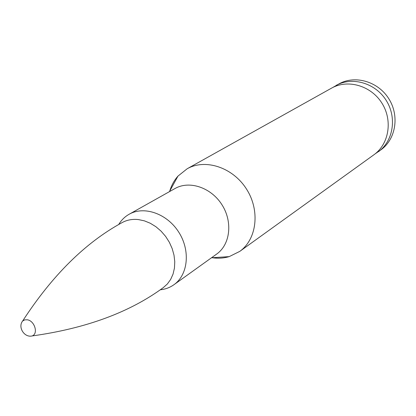 <?xml version="1.0" encoding="UTF-8"?>
<svg xmlns="http://www.w3.org/2000/svg" width="416" height="416" viewBox="0 0 416 416"><rect width="100%" height="100%" fill="white"/><g stroke="black" fill="none" stroke-linecap="round" stroke-linejoin="round"><path stroke-width="0.62" d="M375.045 153.92L381.29 149.583C395.975 138.767 399.584 115.471 388.705 98.566C377.998 81.552 355.368 74.953 339.352 83.673L332.774 87.49M378.669 151.549C393.427 140.681 397.041 117.25 386.09 100.23C375.315 83.101 352.555 76.45 336.461 85.212M212.217 257.733C218.104 258.606 223.766 258.237 229.206 256.62L239.777 251.378L374.041 154.684C389.1 143.931 392.902 120.193 381.805 102.96C370.895 85.602 347.781 78.988 331.661 88.078L187.195 168.745L177.97 176.103C174.08 180.482 171.298 185.63 169.614 191.547M239.777 251.378C256.885 239.195 260.322 210.553 246.49 189.056C232.877 167.424 205.478 158.408 187.195 168.745M160.186 289.796C165.292 289.286 169.879 287.586 173.95 284.7L216.705 254.036C230.292 244.514 232.918 221.78 221.92 204.693C211.099 187.496 189.394 180.242 175.011 188.521L129.126 214.261C124.79 216.726 121.306 220.158 118.68 224.567M173.95 284.7C188.131 274.778 190.596 250.562 178.76 232.159C167.107 213.642 144.118 205.618 129.126 214.261M22.636 321.012L24.716 319.873L27.227 319.784C34.616 320.632 38.589 333.778 32.146 335.941L32.136 335.946C24.414 337.906 17.592 327.184 22.63 321.017M22.646 321.006C52.192 275.496 85.264 242.736 121.862 222.732C126.792 219.97 132.304 218.92 138.398 219.575L144.383 220.844L150.29 223.252L155.917 226.725L161.086 231.156L165.615 236.397L169.354 242.278L172.182 248.602L174.008 255.159L174.767 261.726L174.444 268.096L173.061 274.056L170.659 279.417L167.336 284.008L163.202 287.69C129.574 312.369 85.894 328.453 32.146 335.941M211.489 257.78L229.206 256.62M169.416 191.662L177.97 176.103"/></g></svg>

